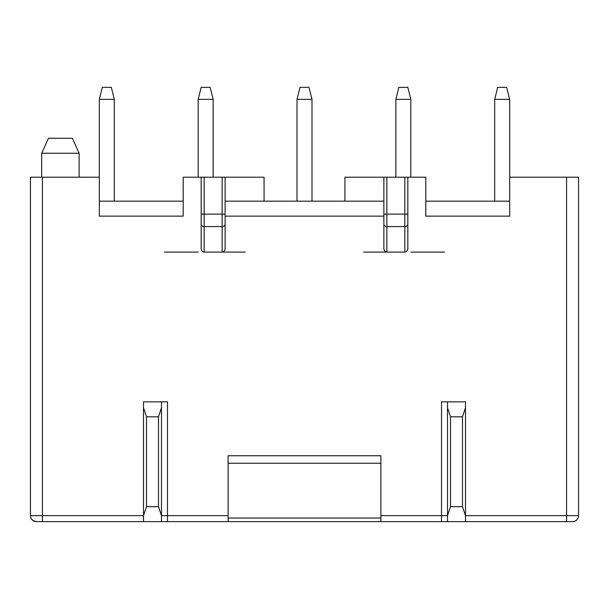 <?xml version="1.0" encoding="UTF-8"?>
<svg xmlns="http://www.w3.org/2000/svg" width="609" height="609" viewBox="0 0 609 609"><rect width="100%" height="100%" fill="white"/><g stroke="black" fill="none" stroke-linecap="round" stroke-linejoin="round"><path stroke-width="0.91" d="M380.876 463.236L228.124 463.236L228.124 455.753L380.876 455.753L380.876 518.046L228.124 518.046L228.124 521.647L36.441 521.647L572.559 521.647A5.991 5.991 0 0 0 578.55 515.656L578.55 177.211L509.664 177.211L509.664 216.142L425.798 216.142L425.798 177.211L383.868 177.211L383.868 224.089A2.992 2.489 0 0 0 386.867 226.578L386.867 214.124L383.868 214.124M383.868 224.089L383.868 248.487C384.058 250.657 385.055 251.86 386.867 252.088L404.833 252.088C406.645 251.86 407.642 250.657 407.832 248.487L407.832 177.211M383.868 216.142L225.132 216.142L225.132 177.211L222.133 177.211L222.133 226.578A2.992 2.489 0 0 0 225.132 224.089L225.132 248.487C224.942 250.657 223.945 251.86 222.133 252.088L204.167 252.088L204.167 214.124L201.168 214.124L201.168 248.487C201.358 250.657 202.355 251.86 204.167 252.088M201.168 248.487L201.168 177.211L183.202 177.211L183.202 216.142L99.336 216.142L99.336 177.211L30.45 177.211L30.45 515.656A5.991 5.991 0 0 0 36.441 521.647L32.901 520.482L31.539 519.096M143.511 401.841L143.511 407.832L143.511 401.841L161.484 401.841L161.484 407.832L158.492 416.815L158.492 506.665L146.51 506.665L143.511 515.656L143.511 521.647L143.511 515.656L42.432 515.656L42.432 177.211M167.475 521.647L167.475 401.841L161.484 401.841L161.484 521.647L161.484 515.656L158.492 506.665M465.489 401.841L447.516 401.841L447.516 407.832L447.516 401.841L441.525 401.841L441.525 521.647L465.489 521.647L465.489 401.841L465.489 407.832L462.49 416.815L462.49 506.665L450.508 506.665L450.508 416.815L462.49 416.815M509.664 201.168L425.798 201.168M183.202 201.168L99.336 201.168M383.868 201.168L225.132 201.168M404.833 177.211L404.833 214.124L407.832 214.124L407.832 248.487M201.168 177.211L204.167 177.211L204.167 214.124L225.132 214.124L225.132 224.089M204.167 177.211L222.133 177.211M264.07 201.168L264.07 177.211L225.132 177.211M344.93 201.168L344.93 177.211L383.868 177.211M572.559 521.647L566.568 521.647L566.568 515.656L465.489 515.656L465.489 521.647M465.489 515.656L462.49 506.665M450.508 416.815L447.516 407.832L447.516 521.647L447.516 515.656L450.508 506.665M380.876 518.046L380.876 521.647M228.124 518.046L228.124 463.236M146.51 506.665L146.51 416.815L143.511 407.832L143.511 515.656M30.739 517.49L30.45 515.656L42.432 515.656L42.432 521.647M363.649 252.088L386.867 252.088L386.867 226.578L404.833 226.578A2.992 2.489 0 0 0 407.832 224.089M410.824 252.088L444.517 252.088M245.351 252.088L222.133 252.088L222.133 226.578L204.167 226.578A2.992 2.489 0 0 1 201.168 224.089M198.176 252.088L164.483 252.088M79.117 177.211L79.117 153.247L41.678 153.247L41.678 177.211M410.824 177.211L410.824 99.336L407.832 87.353L398.842 87.353L395.85 99.336L395.85 177.211M41.678 153.247L48.423 138.273L72.38 138.273L79.117 153.247M410.824 99.336L395.85 99.336M509.664 177.211L509.664 99.336L494.691 99.336L494.691 201.168M509.664 99.336L506.665 87.353L497.682 87.353L494.691 99.336M311.991 201.168L311.991 99.336L297.009 99.336L297.009 201.168M311.991 99.336L308.991 87.353L300.009 87.353L297.009 99.336M213.15 177.211L213.15 99.336L198.176 99.336L198.176 177.211M213.15 99.336L210.158 87.353L201.168 87.353L198.176 99.336M114.309 201.168L114.309 99.336L99.336 99.336L99.336 177.211M114.309 99.336L111.318 87.353L102.335 87.353L99.336 99.336M566.568 177.211L566.568 515.656L578.55 515.656M228.124 515.656L161.484 515.656M447.516 515.656L380.876 515.656M386.867 177.211L386.867 214.124L404.833 214.124L404.833 252.088M146.51 416.815L158.492 416.815"/></g></svg>
